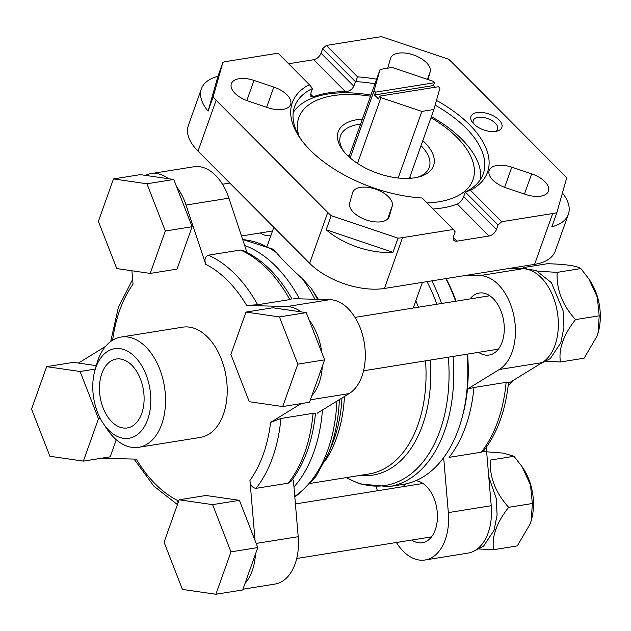 <?xml version="1.0" encoding="UTF-8"?>
<svg xmlns="http://www.w3.org/2000/svg" width="631" height="631" viewBox="0 0 631 631"><rect width="100%" height="100%" fill="white"/><g stroke="black" fill="none" stroke-linecap="round" stroke-linejoin="round"><path stroke-width="0.95" d="M379.499 96.172L380.95 97.631L421.871 111.403L433.915 109.471L439.933 88.166L438.482 86.707L379.499 96.172L378.497 98.996L374.506 94.989L375.516 92.165L434.499 82.708L433.489 85.532L435.193 87.236M434.499 82.708L433.047 81.249L392.127 67.478L380.083 69.41L374.065 90.706L375.516 92.165M350.142 157.892L374.065 90.706M357.517 163.437L380.95 97.631M436.478 100.416A103.618 53.012 -160.4 0 1 470.458 190.27L501.748 221.71L498.056 224.967L496.447 229.487A6.98 4.094 -44.9 0 1 489.072 235.994L456.907 241.152A6.98 4.094 -44.9 0 1 453.973 240.427A6.98 4.094 -44.9 0 1 453.555 236.365L455.164 231.845L453.484 229.455L422.194 198.016A103.618 53.012 -160.4 0 1 300.884 139.254A103.618 53.012 -160.4 0 1 309.356 84.625L312.503 88.506L310.894 93.025L310.909 96.677L313.244 96.803A100.132 51.229 19.6 0 1 345.417 91.645C349.314 91.385 352.106 89.555 353.794 86.139L357.611 76.887A103.618 53.012 -160.4 0 1 376.597 79.198M470.458 190.27L465.292 192.045L498.056 224.967M501.748 221.71L552.685 213.538A55.82 28.561 19.6 0 0 556.865 212.679L566.693 177.895A55.82 28.561 19.6 0 0 563.68 174.606L452.048 62.437A55.82 28.561 19.6 0 0 448.594 59.227L381.771 36.74A55.82 28.561 19.6 0 0 377.259 37.268L326.322 45.44L322.63 48.697L355.403 81.62A100.132 51.229 -160.4 0 1 374.956 83.797M322.63 48.697L321.021 53.217A6.98 4.094 -44.9 0 1 313.654 59.724L288.572 63.747M435.13 105.172A100.132 51.229 -160.4 0 1 483.228 173.864A100.132 51.229 -160.4 0 1 465.292 192.045L463.682 196.556C462.207 200.185 460.086 202.685 457.309 204.073L489.072 235.994M433.111 208.979A100.132 51.229 19.6 0 0 457.309 204.073M222.94 62.217L217.916 76.343A55.82 28.561 19.6 0 0 201.407 88.797A55.82 28.561 19.6 0 0 208.088 111.127L213.112 97L222.94 62.217A55.82 28.561 19.6 0 1 227.128 61.357L278.066 53.185L309.356 84.625M473.818 123.984A16.398 8.392 -160.4 0 1 472.335 122.248A16.398 8.392 -160.4 0 1 478.132 112.413A16.398 8.392 -160.4 0 1 498.876 119.803A16.398 8.392 -160.4 0 1 497.157 131.09A16.398 8.392 -160.4 0 1 473.818 123.984M326.322 45.44L357.611 76.887M427.984 79.545L430.153 71.863A20.933 10.711 19.6 0 0 413.573 54.984A20.933 10.711 19.6 0 0 390.597 58.162A20.933 10.711 19.6 0 0 390.486 58.517L387.757 68.18M505.975 187.809L525.812 194.482A20.933 10.711 19.6 0 0 548.449 191.185A20.933 10.711 19.6 0 0 531.641 173.84L511.812 167.168A20.933 10.711 19.6 0 0 489.175 170.465A20.933 10.711 19.6 0 0 505.975 187.809M213.112 97A55.82 28.561 19.6 0 0 216.125 100.29L327.757 212.458A55.82 28.561 19.6 0 0 331.212 215.668L398.035 238.155A55.82 28.561 19.6 0 0 402.546 237.627L453.484 229.455M248.164 101.055L267.994 107.727A20.933 10.711 19.6 0 0 290.631 104.43A20.933 10.711 19.6 0 0 273.83 87.086L254.001 80.413A20.933 10.711 19.6 0 0 231.364 83.71A20.933 10.711 19.6 0 0 248.164 101.055M352.571 192.715L349.653 203.04A20.933 10.711 19.6 0 0 366.232 219.919A20.933 10.711 19.6 0 0 389.209 216.733A20.933 10.711 19.6 0 0 389.319 216.386L392.237 206.061A20.933 10.711 19.6 0 0 375.658 189.182A20.933 10.711 19.6 0 0 352.682 192.368A20.933 10.711 19.6 0 0 352.571 192.715M201.407 88.797L188.33 125.514A55.82 28.561 19.6 0 0 198.024 151.124L309.655 263.293A55.82 28.561 19.6 0 0 384.445 288.462L534.583 264.373A55.82 28.561 19.6 0 0 555.272 251.051L568.35 214.335A55.82 28.561 19.6 0 0 562.434 192.96M556.865 212.679L551.841 226.797A55.82 28.561 19.6 0 0 568.35 214.335M331.212 215.668L326.188 229.794A55.82 28.561 19.6 0 0 393.01 252.282L398.035 238.155M317.527 299.331A132.565 83.245 -99.1 0 0 311.288 288.375L302.17 278.5C290.962 268.388 282.373 259.751 276.402 252.605L272.86 249.111L242.651 239.496M311.288 288.375L318.355 299.354M413.731 307.967A118.62 74.49 -99.1 0 0 413.471 307.313L422.368 282.373M453.011 356.436A134.324 84.349 -99.1 0 1 444.539 431.131A134.324 84.349 -99.1 0 1 389.075 486.643L403.114 484.387A134.324 84.349 -99.1 0 0 458.587 428.883A134.324 84.349 -99.1 0 0 461.616 419.323A134.324 84.349 -99.1 0 0 467.058 354.18M455.637 301.239A134.324 84.349 -99.1 0 0 445.857 278.61M293.975 486.943A134.324 84.349 -99.1 0 0 313.82 452.104A134.324 84.349 -99.1 0 0 322.449 410M299.512 298.842A134.324 84.349 -99.1 0 0 244.623 245.435M270.857 235.678A31.4 19.719 80.9 0 1 260.287 232.957M113.485 178.936L146.952 183.779L165.314 231.017L150.217 273.412L116.759 268.569L98.389 221.331L113.485 178.936L140.295 174.637L145.445 175.386A48.847 30.674 80.9 0 1 150.927 173.643A48.847 30.674 80.9 0 1 168.611 178.739L173.762 179.48L176.585 186.752A48.847 30.674 80.9 0 1 186.035 205.051L205.698 264.279C204.215 259.696 205.091 256.667 208.333 255.192L240.506 250.034L243.045 250.468M46.647 366.65L80.105 371.493L98.475 418.732L83.379 461.119L49.92 456.276L31.55 409.046L46.647 366.65L73.456 362.352L78.441 363.07L105.527 346.427M324.626 359.859L322.307 366.382A48.847 30.674 80.9 0 1 311.856 395.724L309.529 402.247L282.72 406.553L249.261 401.71L230.891 354.472L245.987 312.077L279.446 316.92L297.816 364.158L324.626 359.859L321.802 352.587A48.847 30.674 80.9 0 0 309.087 319.885L321.802 352.587M245.987 312.077L272.797 307.778L306.256 312.621L309.087 319.885M257.787 547.566L255.46 554.089A48.847 30.674 80.9 0 1 245.009 583.438L242.69 589.961L215.881 594.26L182.422 589.417L164.052 542.179L179.149 499.791L205.958 495.485L239.417 500.328L257.787 547.566L230.978 551.873L215.881 594.26M290.938 481.39L288.217 483.18L256.044 488.339C252.424 487.944 250.389 485.31 249.939 480.436L255.05 540.53M288.217 483.18A132.581 83.253 -99.1 0 0 313.094 413.321L315.39 413.904M291.837 298.81L289.81 299.583L257.645 304.741L246.674 305.451L287.042 306.548A48.847 30.674 80.9 0 1 301.113 311.872M301.2 403.588L270.604 422.384L280.921 418.479L313.094 413.321M481.248 452.214A132.581 83.253 -99.1 0 0 506.117 382.354L508.483 382.733C505.62 410.205 497.449 432.771 483.977 450.431L481.248 452.214L449.075 457.372A132.581 83.253 -99.1 0 0 473.944 387.513L467.366 389.13A130.838 82.156 80.9 0 0 467.563 354.101M461.616 419.323L462.436 416.357A129.584 81.375 -99.1 0 0 467.445 389.516M508.215 385.241A55.82 35.052 -99.1 0 0 513.389 380.319M509.848 268.341L522.965 268.696A48.847 30.674 80.9 0 1 556.779 309.04A48.847 30.674 80.9 0 1 542.187 362.628L508.412 383.38M486.264 447.371L491.233 505.715A48.847 30.674 80.9 0 1 467.981 553.103L425.089 559.989A48.847 30.674 80.9 0 1 396.41 542.502M506.117 382.354L473.944 387.513M446.093 278.571A130.838 82.156 80.9 0 1 456.063 301.176M78.441 363.07L96.251 365.649M116.27 439.736L110.188 456.82L83.379 461.119M178.092 502.749L177.287 500.32A125.601 78.875 -99.1 0 1 136.312 459.147L101.575 458.201M176.585 186.752L192.124 226.718L177.027 269.114L150.217 273.412M112.633 340.204A125.601 78.875 -99.1 0 1 133.046 284.163L131.911 270.762M103.342 423.575L107.128 429.23A55.82 35.052 -99.1 0 0 138.67 447.308L200.335 437.417A55.82 35.052 -99.1 0 0 223.39 414.346A55.82 35.052 -99.1 0 0 219.343 354.433A55.82 35.052 -99.1 0 0 182.651 327.181L120.986 337.072A55.82 35.052 -99.1 0 0 96.677 364.111L94.855 370.673A45.353 28.482 -99.1 0 0 103.342 423.575A45.353 28.482 -99.1 0 0 147.701 419.52A45.353 28.482 -99.1 0 0 133.74 355.687A45.353 28.482 -99.1 0 0 94.855 370.673M138.67 447.308A55.82 35.052 -99.1 0 0 161.725 424.237A55.82 35.052 -99.1 0 0 157.679 364.324A55.82 35.052 -99.1 0 0 120.986 337.072M141.723 413.51A34.886 21.911 -99.1 0 0 139.191 376.068A34.886 21.911 -99.1 0 0 116.262 359.031A34.886 21.911 -99.1 0 0 100.155 396.954A34.886 21.911 -99.1 0 0 127.312 427.928A34.886 21.911 -99.1 0 0 141.723 413.51M443.664 457.649L448.333 512.601A48.847 30.674 80.9 0 1 425.089 559.989M403.17 486.651A31.4 19.719 80.9 0 1 405.772 483.89M415.845 480.68A31.4 19.719 80.9 0 1 437.18 511.355A31.4 19.719 80.9 0 1 422.328 542.763A31.4 19.719 80.9 0 1 411.735 540.041M377.425 490.776L376.257 487.25M466.948 275.226L480.073 275.581A48.847 30.674 80.9 0 1 513.879 315.918A48.847 30.674 80.9 0 1 499.287 369.506L467.366 389.13M470.008 298.936A31.4 19.719 80.9 0 1 479.221 293.044A31.4 19.719 80.9 0 1 503.664 320.919A31.4 19.719 80.9 0 1 489.167 355.048A31.4 19.719 80.9 0 1 478.574 352.335M293.794 298.684L329.934 299.67A48.847 30.674 80.9 0 1 363.748 340.006A48.847 30.674 80.9 0 1 349.156 393.594L317.227 413.21M150.927 173.643L193.82 166.765A48.847 30.674 80.9 0 1 228.927 198.173L246.54 251.201M293.391 480.152L298.203 536.689A48.847 30.674 80.9 0 1 274.958 584.069L242.959 589.204M526.475 268.845L523.683 267.528L547.377 263.726C565.471 264.2 576.624 265.817 580.843 268.569L588.81 278.839L597.312 297.169L599.205 315.808L598.03 333.018A44.067 27.669 -99.1 0 0 598.298 332.103A44.067 27.669 -99.1 0 0 590.048 280.7L588.968 279.076M598.298 332.103L597.052 336.134L584.109 358.195L560.415 361.997C558.427 349.014 563.459 334.88 575.511 319.609C562.41 305.12 556.29 289.369 557.149 272.371L537.628 271.149M580.843 268.569L557.149 272.371M599.205 315.808L575.511 319.609M546.343 361.303L560.415 361.997M482.849 451.512L503.396 453.105L513.997 456.284L521.963 466.554L530.474 484.884L532.367 503.514L531.192 520.725A44.067 27.669 -99.1 0 0 531.46 519.81A44.067 27.669 -99.1 0 0 523.209 468.415L522.121 466.79M531.46 519.81L530.214 523.848L517.27 545.91L493.576 549.711C491.588 536.721 496.621 522.594 508.673 507.316C495.572 492.827 489.451 477.083 490.303 460.086L513.997 456.284M532.367 503.514L508.673 507.316M479.505 549.009L493.576 549.711M179.149 499.791L212.608 504.634L239.417 500.328M212.608 504.634L230.978 551.873M255.46 554.089L245.009 583.438M279.446 316.92L306.256 312.621M297.816 364.158L282.72 406.553M322.307 366.382L311.856 395.724M80.105 371.493L95.305 369.056M98.475 418.732L100.305 418.44M165.314 231.017L192.124 226.718M146.952 183.779L173.762 179.48M145.445 175.386L168.611 178.739M217.916 76.343L208.088 111.127M326.188 229.794L393.01 252.282M301.918 140.65A100.132 51.229 -160.4 0 1 294.567 106.686A100.132 51.229 -160.4 0 1 312.503 88.506M293.202 112.563A100.132 51.229 -160.4 0 1 370.933 95.092M431.375 116.609A100.132 51.229 -160.4 0 1 480.57 179.283M343.485 151.03A47.104 24.096 -160.4 0 1 340.503 135.768A47.104 24.096 -160.4 0 1 360.577 124.189M421.011 145.706A47.104 24.096 -160.4 0 1 429.246 167.373A47.104 24.096 -160.4 0 1 417.288 177.311M422.809 140.65A50.59 25.879 -160.4 0 1 419 176.893A50.59 25.879 -160.4 0 1 347.011 154.981A50.59 25.879 -160.4 0 1 342.42 149.626A50.59 25.879 -160.4 0 1 362.375 119.133M298.905 135.831A92.457 47.301 -160.4 0 1 370.547 96.196M430.981 117.713A92.457 47.301 -160.4 0 1 474.386 172.5A92.457 47.301 -160.4 0 1 427.108 202.945M347.531 155.494A47.104 24.096 -160.4 0 1 349.519 155.25M409.953 176.775A47.104 24.096 -160.4 0 1 411.333 178.218M398.153 178.013L421.871 111.403M409.385 178.36L433.915 109.471M348.951 156.843L380.083 69.41M433.489 85.532L374.506 94.989M473.55 123.715A12.912 6.602 -160.4 0 1 473.25 120.458A12.912 6.602 -160.4 0 1 487.629 118.565A12.912 6.602 -160.4 0 1 497.575 129.118A12.912 6.602 -160.4 0 1 495.288 131.453M321.021 53.217L353.794 86.139M463.682 196.556L496.447 229.487M313.654 59.724L345.417 91.645M453.255 237.493L456.907 241.152M310.578 94.122L313.244 96.803M384.445 288.462L402.546 237.627M534.583 264.373L552.685 213.538M198.024 151.124L216.125 100.29M309.655 263.293L327.757 212.458M441.59 303.495A134.324 84.349 -99.1 0 0 431.809 280.858M346.332 477.596A132.565 83.245 -99.1 0 0 448.349 357.178M436.889 304.252A132.565 83.245 -99.1 0 0 427.013 281.631M359.773 475.443A120.387 75.602 -99.1 0 0 430.208 360.088M418.44 307.21A120.387 75.602 -99.1 0 0 415.821 300.766M310.413 483.362L368.93 473.976A118.62 74.49 -99.1 0 0 425.546 360.837M325.154 460.882A118.62 74.49 -99.1 0 0 344.447 396.489M339.36 399.612A132.565 83.245 -99.1 0 1 328.254 453.926L332.024 444.729A120.387 75.602 -99.1 0 0 341.986 398.003M276.402 252.605A134.324 84.349 -99.1 0 0 242.69 239.614M294.772 496.376A134.324 84.349 -99.1 0 0 327.868 449.848A134.324 84.349 -99.1 0 0 336.899 401.127M314.972 299.26A134.324 84.349 -99.1 0 0 302.17 278.5M257.645 304.741A132.581 83.253 -99.1 0 0 208.333 255.192M289.81 299.583A132.581 83.253 -99.1 0 0 240.506 250.034M256.044 488.339A132.581 83.253 -99.1 0 0 280.921 418.479M249.939 480.436A125.601 78.875 -99.1 0 0 270.604 422.384M246.674 305.451A125.601 78.875 -99.1 0 0 205.698 264.279M448.333 512.601L491.233 505.715M480.073 275.581L522.965 268.696M499.287 369.506L542.187 362.628M287.042 306.548L329.934 299.67M310.397 399.809L349.156 393.594M186.035 205.051L228.927 198.173M256.178 543.425L298.203 536.689M246.816 100.581L254.001 80.413M266.637 107.278L273.83 87.086M427.479 79.372L430.153 71.863M387.584 219.123L392.237 206.061M389.075 217.072L389.319 216.386M504.634 187.336L511.812 167.168M524.456 194.032L531.641 173.84M267.15 246.098L273.838 227.302M389.075 486.643L359.662 483.898L346.08 477.635M328.254 453.926L315.792 476.642L299.409 493.592L294.811 496.778M290.946 481.406C304.418 463.738 312.59 441.172 315.453 413.699M177.429 504.603L153.854 486.122L134.064 459.084M110.701 341.505L118.36 307.431L132.644 279.375M243.053 250.444C262.338 259.388 278.65 275.542 291.972 298.905M229.826 183.077L222.498 184.252M272.521 230.993L241.484 235.97M489.806 295.758L355.001 317.385M498.372 349.156L363.566 370.783M422.967 483.472L295.418 503.932M431.533 536.863L296.72 558.49M525.378 268.909L536.042 270.486L551.423 282.68L563.057 310.689L563.933 327.347L560.856 342.688L550.319 358.597L540.814 363.472M488.773 476.807L496.218 498.395L497.094 515.054L494.018 530.395L483.472 546.312L473.723 551.242"/></g></svg>
